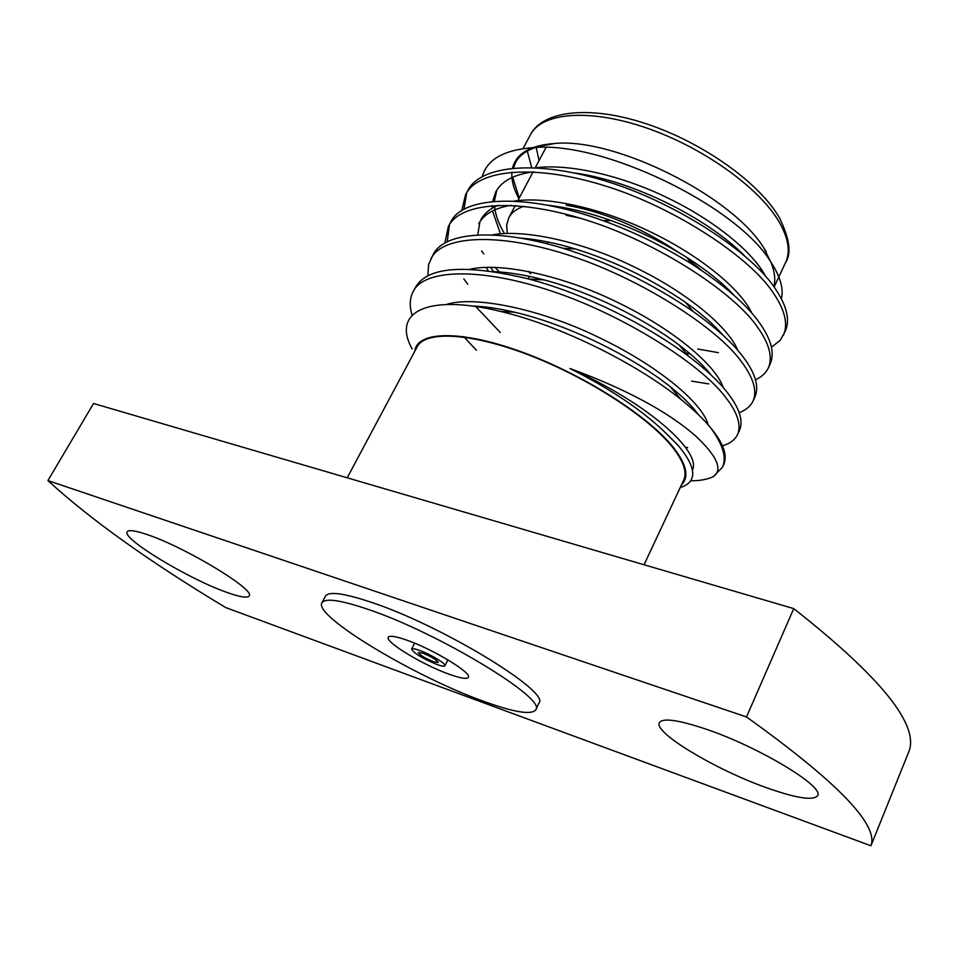 <?xml version="1.0" encoding="UTF-8"?>
<svg xmlns="http://www.w3.org/2000/svg" width="958" height="958" viewBox="0 0 958 958"><rect width="100%" height="100%" fill="white"/><g stroke="black" fill="none" stroke-linecap="round" stroke-linejoin="round"><path stroke-width="1.44" d="M523.93 206.269C516.578 208.772 511.536 212.58 508.83 217.694L506.674 225.022L507.261 233.441M530.684 273.796L528.421 271.389M422.837 653.164L418.251 652.458C419.628 654.973 424.741 658.074 433.603 661.739L438.249 662.469C436.872 659.954 431.735 656.853 422.837 653.164M437.135 664.565C441.746 666.193 444.332 666.6 444.931 665.798C446.584 663.99 430.106 654.027 419.209 650.266C414.682 648.686 412.144 648.303 411.593 649.093C413.892 653.296 422.406 658.445 437.135 664.565M406.312 639.98C395.606 636.268 389.607 635.37 388.301 637.274C384.649 641.836 423.4 665.211 449.362 674.312C460.547 678.3 466.869 679.318 468.342 677.354C472.45 673.127 432.561 648.949 406.312 639.98M482.868 701.04C513.739 712.273 531.355 715.219 535.714 709.866C547.725 699.28 438.393 632.807 367.8 609.264C340.365 599.995 325.061 597.84 321.924 602.81C313.146 615.814 414.335 676.516 482.868 701.04M535.714 709.866L538.911 703.124C551.066 692.227 442.009 625.61 371.393 602.331C343.934 593.158 328.606 591.11 325.397 596.199L321.924 602.81M690.598 480.844C699.783 480.808 707.291 479.443 713.135 476.761C723.158 469.887 717.326 456.307 695.64 436.01C667.618 411.461 625.73 388.96 569.998 368.507C647.44 402.851 701.507 451.302 692.514 470.043M713.135 476.761L722.44 467.288L723.829 464.283C727.625 455.266 723.302 443.171 710.836 427.998C703.364 418.921 693.364 409.365 680.851 399.33C636.459 363.453 560.526 325.624 500.974 311.518C426.873 293.292 391.487 312.224 412.168 348.94M414.766 351.311C416.838 331.061 460.511 329.648 521.691 351.933C582.751 374.051 648.865 416.179 673.546 447.637C686.682 464.666 689.329 477.072 681.473 484.868M680.503 487.502C697.616 481.802 696.789 467.732 678.025 445.278L664.804 432.154C641.62 409.856 610.018 388.637 569.998 368.507M771.465 347.251L780.291 340.21L785.32 331.157C790.099 320.008 786.889 306.069 775.693 289.34C752.521 252.876 677.114 203.599 609.863 182.415C537.881 159.303 480.174 165.004 467.708 190.75L465.564 194.702L461.72 210.844M697.711 349.011L718.44 352.664M783.44 335.216C788.195 324.127 784.961 310.248 773.717 293.555C750.461 257.199 674.959 207.946 607.671 186.702C535.642 163.519 477.97 169.075 465.564 194.702M495.046 267.342L499.992 272.575M755.515 379.775C761.622 376.973 765.897 373.009 768.352 367.896L770.244 363.789C774.794 353.155 771.322 339.647 759.814 323.277C746.785 304.68 724.116 284.921 691.82 264.025C663.235 246.206 633.633 231.74 603.001 220.627C527.044 192.869 461.828 196.019 450.5 222.555L448.332 226.555L444.847 243.152M691.652 381.14L708.8 383.907M768.352 367.896C772.866 357.322 769.358 343.874 757.814 327.552C733.9 292.022 657.547 243.009 589.972 221.238C517.619 197.516 460.199 201.91 448.332 226.555M489.239 307.458L491.203 309.314M739.193 412.659C745.923 410.108 750.533 406.228 753.06 401.007L754.976 396.84C759.275 386.733 755.527 373.692 743.719 357.693C733.301 343.503 716.44 328.103 693.125 311.47C652.925 283.915 609.671 262.887 563.364 248.35C494.795 227.453 443.698 232.159 433.076 254.78L428.645 264.432L427.831 275.928M482.593 306.692L483.778 307.865M753.06 401.007C757.323 390.972 753.539 377.979 741.696 362.028C717.099 327.349 639.896 278.586 572.022 256.265C499.334 231.992 442.177 235.189 430.872 258.84M722.44 445.877C729.924 443.65 734.966 439.878 737.552 434.561L739.504 430.346C743.552 420.778 739.528 408.192 727.397 392.588C718.835 381.535 705.938 369.429 688.706 356.304C644.914 323.553 583.171 293.495 528.948 279.029C465.157 263.797 427.304 266.599 415.413 287.436L413.185 291.543C409.701 298.166 409.329 306.045 412.084 315.194M685.293 447.302L687.616 447.566M737.552 434.561C741.576 425.065 737.504 412.539 725.35 396.983C700.058 363.19 621.981 314.691 553.808 291.807C480.796 266.971 423.915 268.935 413.185 291.543M466.714 192.774L463.9 209.539M481.575 250.936L483.802 253.942M449.494 224.603L447.182 241.895M463.804 278.994L467.744 284.191M781.369 298.824C783.632 289.508 780.77 278.251 772.795 265.043L770.34 261.235C736.235 205.731 602.822 140.67 533.091 147.628C503.872 149.879 486.939 159.531 482.281 176.607M770.723 261.809C774.663 271.258 775.705 279.544 773.836 286.658M702.07 270.731L688.359 259.486M678.324 252.241C641.141 227.513 603.779 211.826 566.214 205.156M548.12 242.027L546.599 243.631M644.063 564.753L683.629 480.257C687.281 472.366 683.641 461.421 672.708 447.434C649.225 417.616 588.487 378.027 529.918 355.418C471.288 332.677 425.388 330.426 417.161 346.82L347.203 477.803M226.89 592.403C189.049 579.255 121.391 538.504 127.222 531.786C128.695 529.606 135.413 530.564 147.376 534.66C185.84 547.449 256.301 590.308 249.092 595.972C247.356 598.271 239.967 597.074 226.89 592.403M766.508 787.727C715.398 769.645 653.368 732.439 659.355 722.715C662.649 717.662 678.336 719.853 706.417 729.278C758.724 746.917 824.778 786.722 817.617 795.643C813.318 800.9 796.278 798.265 766.508 787.727M47.9 480.569L746.51 716.955L793.739 608.605L93.549 403.498L47.9 480.569C90.519 519.619 149.819 561.975 225.801 607.611L870.93 845.782C878.941 825.018 837.46 782.075 746.51 716.955M793.739 608.605C880.845 677.186 919.249 724.799 908.95 751.443L870.93 845.782M446.332 304.512C474.174 295.196 541.27 309.326 597.541 336.833C658.05 365.513 702.669 403.174 708.237 424.933M476.425 350.257L463.66 336.605M470.031 269.27C501.058 261.881 564.214 276.084 616.844 302.033C673.294 329.109 715.71 365.154 723.218 387.523M481.563 307.47L480.76 306.524M492.017 234.973C524.493 228.639 584.272 242.314 634.1 266.887C687.353 292.429 728.607 327.385 737.756 350.293M493.526 271.533L490.496 267.27M477.743 235.033L479.922 221.717M480.904 219.669C484.401 213.311 490.209 208.509 498.304 205.24M514.111 201.108C547.629 195.851 603.983 209 651.117 232.219C701.244 256.277 741.288 290.034 751.874 313.206M683.449 348.329L681.521 347.886M504.483 233.56C498.902 224.328 495.597 215.466 494.567 206.952M494.352 201.419L496.831 190.079M536.312 167.698C570.477 163.507 623.383 176.14 667.882 198.043C714.955 220.615 753.707 253.032 765.55 276.275M722.44 467.288C726.859 457.696 722.991 444.608 710.824 428.022M766.256 251.726L763.921 248.086C732.295 196.174 615.491 137.677 554.969 143.449C530.253 145.269 516.111 153.496 512.542 168.141M511.931 172.129C511.344 180.14 513.668 188.989 518.901 198.677M664.804 432.154L678.743 446.105M471.552 305.961C484.173 306.356 498.531 308.428 514.602 312.2C567.232 324.475 630.532 355.334 670.181 386.613C683.006 396.911 692.43 406.276 698.454 414.706M494.496 271.677C509.237 272.347 525.75 275.078 544.036 279.892C590.08 292.07 642.159 317.349 678.959 344.868C693.305 355.801 704.082 365.908 711.291 375.201M500.244 332.45L475.324 306.129M520.601 238.063C537.45 239.392 555.748 243.045 575.53 249.008C614.82 261.259 651.404 278.994 685.281 302.201C701.711 313.865 714.369 324.954 723.254 335.468M488.281 270.803L486.041 267.354M478.772 223.657C484.053 214.005 494.903 207.886 511.344 205.323M547.389 205.156C567.687 207.479 588.99 212.652 611.288 220.639C637.405 230.064 662.589 242.326 686.826 257.451C706.944 270.312 722.751 283.017 734.259 295.555M690.311 353.933L685.964 353.083M500.459 233.836L492.52 210.94M492.304 208.197L492.268 205.599M492.604 201.587L495.705 191.995C501.645 181.05 514.254 174.332 533.534 171.853M575.063 173.027C633.286 181.086 706.597 217.813 744.079 255.307M519.224 198.067L512.71 177.242M513.488 168.057L515.667 162.405C519.236 155.723 525.81 150.765 535.402 147.52M538.444 146.61L548.898 144.61M566.202 215.311L580.668 218.28M680.827 346.281L680.12 346.233M688.251 305.71L687.616 303.854M779.321 222.244C759.598 187.948 703.112 147.304 646.147 127.833C589.122 108.218 541.821 112.541 530.445 134.719C542.659 110.709 589.529 104.829 646.422 123.833C703.352 142.682 759.874 183.229 779.572 218.089C789.596 238.638 791.607 253.439 785.596 262.492C790.566 251.774 788.47 238.362 779.321 222.244M527.295 151.041L531.666 167.518M536.229 147.484L539.031 160.645M760.604 270.863L762.029 270.384M444.931 665.798L447.889 659.846M785.596 262.492L774.1 287.041M508.83 217.694L515.272 205.527M517.871 200.617L533.067 171.913M535.318 167.65L546 147.484M510.854 312.009L511.165 311.41M528.086 278.802L529.343 276.383M554.969 143.449L533.091 147.628M763.921 248.086L770.34 261.235M514.602 312.2L500.974 311.518M670.181 386.613L680.851 399.33M544.036 279.892L528.948 279.029M678.959 344.868L688.706 356.304M575.53 249.008L563.364 248.35M685.281 302.201L693.125 311.47M611.288 220.639L603.001 220.627M686.826 257.451L691.82 264.025M530.445 134.719L523.02 148.622M518.877 156.405L515.667 162.405M760.089 270.324L760.88 268.671M411.593 649.093L414.586 643.165"/></g></svg>
